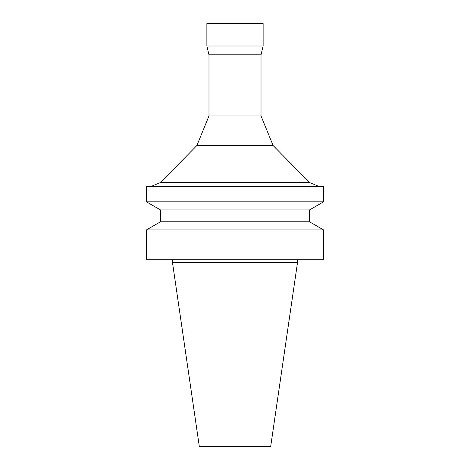 <?xml version="1.0" encoding="UTF-8"?>
<svg xmlns="http://www.w3.org/2000/svg" width="470" height="470" viewBox="0 0 470 470"><rect width="100%" height="100%" fill="white"/><g stroke="black" fill="none" stroke-linecap="round" stroke-linejoin="round"><path stroke-width="0.7" d="M235 259.751L323.595 259.751L323.595 229.936L146.405 229.936L146.405 259.751L235 259.751M309.53 221.817L309.53 209.931L160.47 209.931L160.47 221.817L309.53 221.817L323.595 229.936M160.47 209.931L146.405 201.812L323.595 201.812L309.53 209.931M146.405 201.812L146.405 186.625L323.595 186.625L323.595 201.812M208.986 115.943L261.014 115.943L261.014 54.784L208.986 54.784L208.986 115.943L196.901 145.494L160.658 182.413L309.342 182.413L319.377 186.625M196.901 145.494L273.099 145.494L309.342 182.413M208.986 54.784L206.876 46.001L263.124 46.001L261.014 54.784M206.876 46.001L206.876 23.5L263.124 23.5L263.124 46.001M172.49 259.751L172.49 262.56L297.51 262.56L297.51 259.751M172.49 262.56L199.315 446.5L270.685 446.5L297.51 262.56M160.47 221.817L146.405 229.936M160.658 182.413L150.623 186.625M261.014 115.943L273.099 145.494"/></g></svg>
